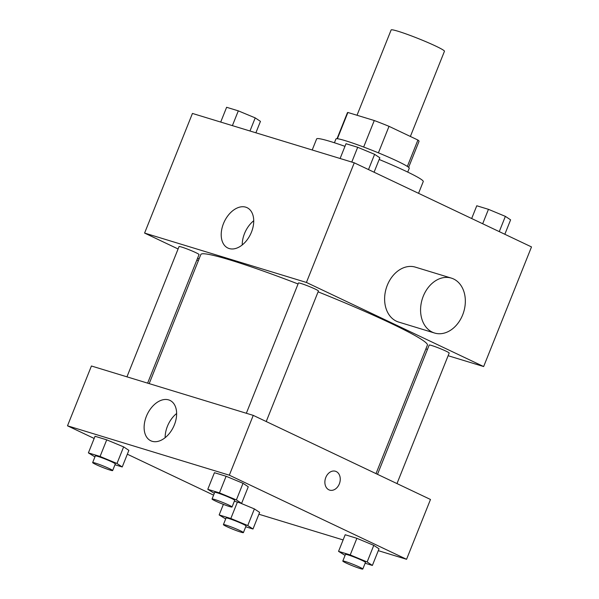 <?xml version="1.0" encoding="UTF-8"?>
<svg xmlns="http://www.w3.org/2000/svg" width="599" height="599" viewBox="0 0 599 599"><rect width="100%" height="100%" fill="white"/><g stroke="black" fill="none" stroke-linecap="round" stroke-linejoin="round"><path stroke-width="0.9" d="M410.375 136.46L444.451 51.274A28.707 2.089 -158.2 0 0 418.566 38.673A28.707 2.089 -158.2 0 0 391.14 29.95L357.019 115.255M337.387 138.736L347.892 112.477L374.27 120.526A38.553 2.808 -158.2 0 1 389.021 126.329L417.907 140.039A38.553 2.808 -158.2 0 1 419.03 141.327L408.63 167.346M347.892 112.477A38.553 2.808 -158.2 0 0 347.435 112.694L337.035 138.706M334.422 142.764L335.949 138.938A39.474 2.875 21.8 0 1 373.671 150.926A39.474 2.875 21.8 0 1 409.252 168.259L407.724 172.085M363.66 147.04L374.27 120.526M407.357 166.425L417.907 140.039M378.411 152.85L389.021 126.329M418.551 193.327L423.253 181.564A57.414 4.178 -158.2 0 0 379.174 159.484M344.964 146.336A57.414 4.178 -158.2 0 0 316.631 138.923L312.206 149.982M178.09 248.967L144.591 233.071L192.436 113.443L354.264 162.816L531.5 246.923L483.648 366.551L448.127 355.716M427.461 349.404L425.882 348.925M376.007 473.622L427.409 345.121A122.009 8.88 -158.2 0 0 318.099 291.84M298.055 283.963A122.009 8.88 -158.2 0 0 200.837 254.5L149.188 383.622M144.591 233.071L306.418 282.451L483.648 366.551M199.07 258.918L197.58 258.214M266.226 421.531L318.428 291.002A10.767 0.786 -158.2 0 0 308.725 286.277A10.767 0.786 -158.2 0 0 298.444 283.005L246.339 413.265M396.987 483.58L449.19 353.051A10.767 0.786 -158.2 0 0 439.486 348.326A10.767 0.786 -158.2 0 0 429.198 345.054L377.497 474.333M126.951 376.831L179.049 246.571A10.767 0.786 21.8 0 1 185.143 248.241A10.767 0.786 21.8 0 1 195.791 252.628A10.767 0.786 21.8 0 1 199.04 254.568L147.616 383.143M306.418 282.451L354.264 162.816M223.472 223.584A22.35 14.541 115.4 0 1 247.043 207.666A22.35 14.541 115.4 0 1 250.607 234.089A22.35 14.541 115.4 0 1 227.882 248.038A22.35 14.541 115.4 0 1 223.472 223.584M434.575 333.029L398.62 322.052A28.707 21.699 -73 0 1 386.243 288.261A28.707 21.699 -73 0 1 415.377 267.139L451.339 278.108A28.707 21.699 -73 0 1 453.593 278.984A28.707 21.699 -73 0 1 463.214 313.419A28.707 21.699 -73 0 1 434.575 333.029A28.707 21.699 -73 0 1 422.205 299.238A28.707 21.699 -73 0 1 451.339 278.108M196.906 259.914A28.707 21.699 107 0 0 198.351 260.715M242.236 244.946A22.35 14.541 115.4 0 1 244.504 233.565A22.35 14.541 115.4 0 1 253.721 220.739M94.163 438.461L67.5 425.807L91.422 365.996L253.25 415.377L430.486 499.476L406.564 559.294L378.291 550.661M343.115 539.931L258.895 514.234M214.315 493.329L207.786 489.316L214.427 472.701L226.108 476.265L243.022 483.303L248.263 486.777L243.022 483.303L236.38 499.918L241.614 503.392L234.366 501.183M254.395 508.925L239.705 502.808L254.395 508.925L259.629 512.4L254.395 508.925L247.746 525.54L252.988 529.014L245.732 526.798M67.5 425.807L229.327 475.187L406.564 559.294M213.596 495.133L127.332 454.199M345.076 555.378L338.547 551.365L345.189 534.75L356.869 538.314L373.783 545.352L379.025 548.826L373.783 545.352L367.142 561.967L372.376 565.441L365.128 563.232M94.927 456.902L88.39 452.889L95.039 436.274L106.719 439.838L123.634 446.876L128.875 450.351L123.634 446.876L116.985 463.491L122.226 466.965L114.971 464.749M229.327 475.187L253.25 415.377M146.381 416.32A22.35 14.541 115.4 0 1 169.959 400.402A22.35 14.541 115.4 0 1 173.515 426.825A22.35 14.541 115.4 0 1 150.798 440.782A22.35 14.541 115.4 0 1 146.381 416.32M335.44 471.248A9.869 7.458 -73 0 1 336.219 471.548A9.869 7.458 -73 0 1 339.528 483.386A9.869 7.458 -73 0 1 329.682 490.124A9.869 7.458 -73 0 1 325.429 478.511A9.869 7.458 -73 0 1 335.447 471.248A9.869 7.458 -73 0 1 336.219 471.548A9.869 7.458 -73 0 1 339.521 483.386A9.869 7.458 -73 0 1 329.682 490.124M165.152 437.682A22.35 14.541 115.4 0 1 167.413 426.301A22.35 14.541 115.4 0 1 176.638 413.482M88.39 452.889L100.07 456.453L116.985 463.491M112.649 470.567L115.308 463.926A10.767 0.786 -158.2 0 0 105.604 459.201A10.767 0.786 -158.2 0 0 95.316 455.929L92.658 462.57A10.767 0.786 -158.2 0 0 95.907 464.517A10.767 0.786 -158.2 0 0 106.555 468.897A10.767 0.786 -158.2 0 0 112.649 470.567A10.767 0.786 -158.2 0 0 102.946 465.842A10.767 0.786 -158.2 0 0 92.658 462.57M122.226 466.965L128.875 450.351M95.039 436.274L106.719 439.838L123.634 446.876M100.07 456.453L106.719 439.838M207.786 489.316L219.466 492.88L236.38 499.918M232.038 507.001L234.696 500.352A10.767 0.786 -158.2 0 0 224.992 495.628A10.767 0.786 -158.2 0 0 214.704 492.356L212.046 499.004A10.767 0.786 -158.2 0 0 215.303 500.944A10.767 0.786 -158.2 0 0 225.943 505.331A10.767 0.786 -158.2 0 0 232.038 507.001A10.767 0.786 -158.2 0 0 222.334 502.276A10.767 0.786 -158.2 0 0 212.046 499.004M241.614 503.392L248.263 486.777M214.427 472.701L226.108 476.265L243.022 483.303M219.466 492.88L226.108 476.265M225.681 518.951L219.152 514.938L230.832 518.502L247.746 525.54M243.404 532.616L246.062 525.974A10.767 0.786 -158.2 0 0 236.358 521.25A10.767 0.786 -158.2 0 0 226.07 517.978L223.412 524.619A10.767 0.786 -158.2 0 0 226.669 526.566A10.767 0.786 -158.2 0 0 237.316 530.946A10.767 0.786 -158.2 0 0 243.404 532.616A10.767 0.786 -158.2 0 0 233.7 527.891A10.767 0.786 -158.2 0 0 223.412 524.619M252.988 529.014L259.629 512.4M219.152 514.938L223.382 504.373M230.832 518.502L237.391 502.104M338.547 551.365L350.22 554.929L367.142 561.967M362.799 569.05L365.457 562.401A10.767 0.786 -158.2 0 0 355.754 557.676A10.767 0.786 -158.2 0 0 345.466 554.404L342.808 561.053A10.767 0.786 -158.2 0 0 346.057 562.993A10.767 0.786 -158.2 0 0 356.704 567.38A10.767 0.786 -158.2 0 0 362.799 569.05A10.767 0.786 -158.2 0 0 353.096 564.325A10.767 0.786 -158.2 0 0 342.808 561.053M372.376 565.441L379.025 548.826M345.189 534.75L356.869 538.314L373.783 545.352M350.22 554.929L356.869 538.314M220.709 122.069L226.624 107.288L238.305 110.852L255.219 117.891L260.453 121.365L255.885 132.798M249.978 130.994L255.219 117.891M232.39 125.633L238.305 110.852M340.105 158.495L346.012 143.715L357.693 147.279L374.607 154.317L379.848 157.792L374.076 172.22M368.505 169.577L374.607 154.317M351.785 162.059L357.693 147.279M471.668 218.53L476.774 205.764L488.455 209.328L505.369 216.366L510.61 219.84L504.837 234.269M499.267 231.626L505.369 216.366M482.682 223.756L488.455 209.328"/></g></svg>
